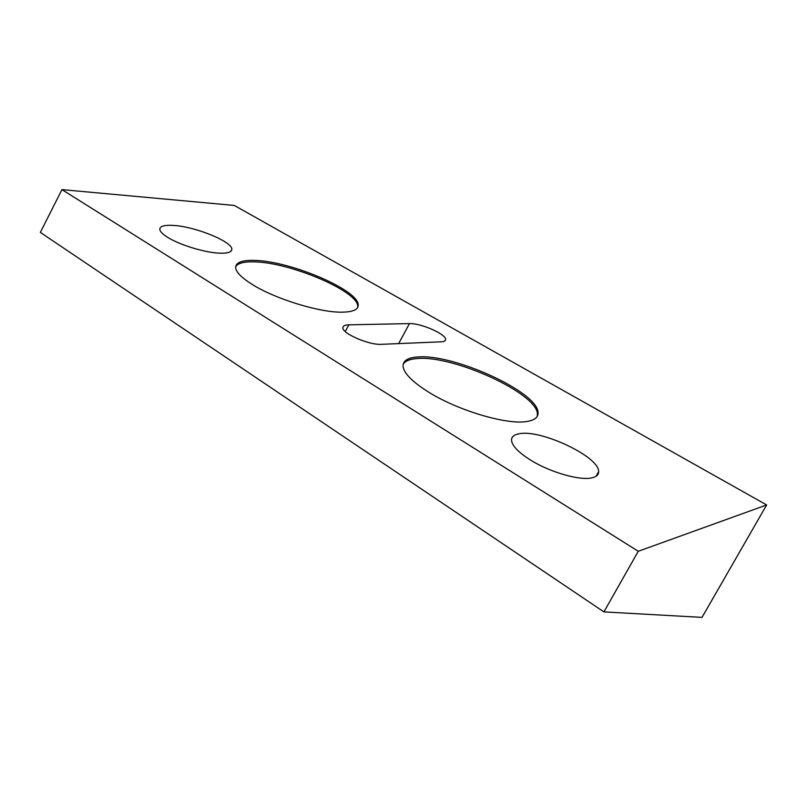 <?xml version="1.0" encoding="UTF-8"?>
<svg xmlns="http://www.w3.org/2000/svg" width="807" height="807" viewBox="0 0 807 807"><rect width="100%" height="100%" fill="white"/><g stroke="black" fill="none" stroke-linecap="round" stroke-linejoin="round"><path stroke-width="1.21" d="M519.284 433.752C540.851 429.142 599.5 456.772 598.633 471.651C598.683 474.657 596.585 476.695 592.328 477.754C580.546 481.022 550.203 472.418 530.572 460.091C518.215 452.273 511.86 445.575 511.507 439.997C511.598 436.678 514.19 434.6 519.284 433.752M173.465 225.425C195.647 226.575 233.435 242.13 231.801 249.575C231.438 252.248 227.342 253.448 219.514 253.166C205.099 252.672 179.779 244.995 167.745 237.399C162.308 234 159.665 231.165 159.816 228.875C160.411 226.041 164.961 224.891 173.465 225.425M403.157 364.33C405.124 360.961 409.875 359.034 417.39 358.54C452.818 355.019 536.705 392.918 537.422 413.82L537.25 416.331M417.976 356.966C453.332 353.688 537.23 391.637 538.037 412.327C538.501 417.158 534.769 420.215 526.87 421.496C507.179 425.097 458.174 410.632 428.83 392.252C412.508 382.024 403.914 373.379 403.046 366.328C402.875 360.719 407.848 357.592 417.976 356.966M235.644 266.714C237.843 263.143 244.168 261.529 254.598 261.872C290.308 262.436 358.005 291.176 357.743 306.216L357.683 307.447M255.062 260.419C290.722 261.186 358.409 289.995 358.207 304.875C358.439 309.515 353.163 311.946 342.39 312.168C320.429 312.773 275.722 299.185 252.601 284.679C241.686 277.88 236.027 272.171 235.624 267.541C235.805 262.336 242.282 259.965 255.062 260.419M409.431 323.597C420.649 322.992 446.432 334.3 445.605 339.535C445.535 340.907 444.052 341.674 441.136 341.825L381.418 344.317C369.142 345.285 341.553 333.251 342.884 327.581C343.056 325.846 345.043 324.928 348.846 324.828L409.431 323.597L398.678 343.59M638.266 551.282L766.65 504.95L234.302 205.442L61.937 189.615L40.35 232.406L603.918 611.898L638.266 551.282L61.937 189.615M766.65 504.95L702.019 617.385L603.918 611.898M345.265 331.546L348.846 324.828M598.633 471.651L596.04 476.271M231.801 249.575L230.933 251.239M537.422 413.82L538.037 412.327M357.743 306.216L358.207 304.875M444.879 340.867L445.605 339.535"/></g></svg>
